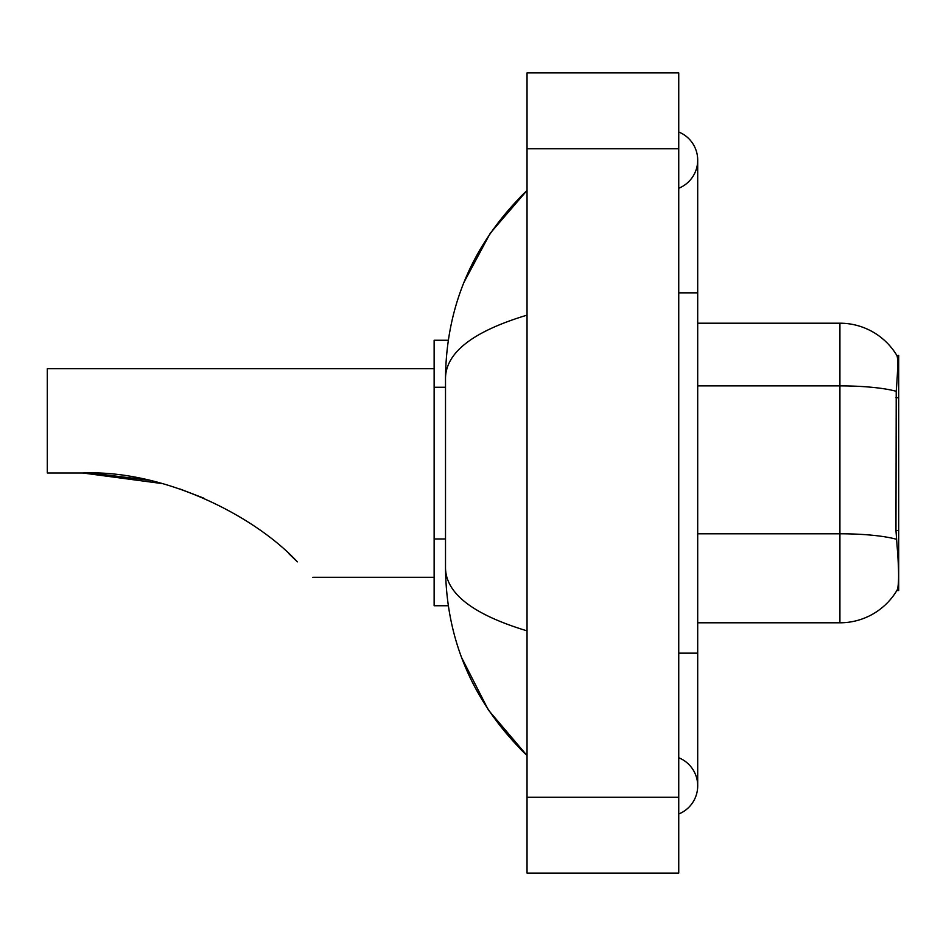 <?xml version="1.0" encoding="UTF-8"?>
<svg xmlns="http://www.w3.org/2000/svg" width="946" height="946" viewBox="0 0 946 946"><rect width="100%" height="100%" fill="white"/><g stroke="black" fill="none" stroke-linecap="round" stroke-linejoin="round"><path stroke-width="1.42" d="M898.7 530.481L895.957 530.481L897.175 546.954C899.078 570.698 899.078 585.054 897.175 589.997L896.832 590.564L898.7 590.564L898.7 355.436L896.974 355.672A66.362 66.362 0 0 0 839.918 323.201A66.362 66.362 0 0 1 896.832 355.436A66.362 66.362 0 0 0 839.918 323.201L697.699 323.201M448.274 340.264L434.131 340.264L434.131 605.736L448.274 605.736M678.743 653.142L697.699 653.142L697.699 160.122A30.343 30.343 0 0 1 678.743 188.254A30.343 30.343 0 0 0 678.743 132.002A30.343 30.343 0 0 1 697.699 160.122A30.343 30.343 0 0 0 678.743 132.002A30.343 30.343 0 0 1 697.699 160.122M678.743 813.998A30.343 30.343 0 0 0 678.743 757.746A30.343 30.343 0 0 1 678.743 813.998A30.343 30.343 0 0 0 697.699 785.878A30.343 30.343 0 0 1 678.743 813.998M527.04 315.136C473.414 331.301 446.228 352.196 445.507 377.809L445.507 568.191C446.11 593.721 473.296 614.604 527.04 630.864M527.04 873.099L678.743 873.099L678.743 72.901L527.04 72.901L527.04 873.099M445.507 377.809C446.311 304.884 473.497 242.436 527.04 190.465L490.241 233.236L463.966 282.346M461.672 657.718L488.42 710.068L527.04 755.535C473.497 703.552 446.311 641.104 445.507 568.191M897.175 589.997A66.362 66.362 0 0 1 839.918 622.799L697.699 622.799M895.957 530.481L896.217 391.301C897.86 370.678 898.121 358.806 896.974 355.672A66.362 66.362 0 0 0 839.918 323.201L839.918 385.873L697.699 385.873M84.099 473L145.187 479.48M179.894 488.952L203.875 498.199M148.356 480.166L92.318 473.154M162.239 483.583L82.81 473C163.824 469.677 254.758 515.736 297.34 561.865C317.679 582.204 317.679 582.204 297.34 561.865M434.131 368.704L47.3 368.704L47.3 473L82.81 473M288.885 553.717L295.696 560.221M898.7 397.746L895.957 397.746M445.507 387.269L434.131 387.269M445.507 538.972L434.131 538.972M678.743 292.858L697.699 292.858M527.04 797.253L678.743 797.253M527.04 148.747L678.743 148.747M839.918 622.799L839.918 385.873A66.362 11.529 180 0 1 896.217 391.301M896.43 539.267A66.362 11.529 180 0 0 839.918 533.781L697.699 533.781M697.699 653.142L697.699 785.878M527.04 190.465L520.442 196.839M527.04 755.535L520.442 749.161M312.771 577.297L434.131 577.297"/></g></svg>
